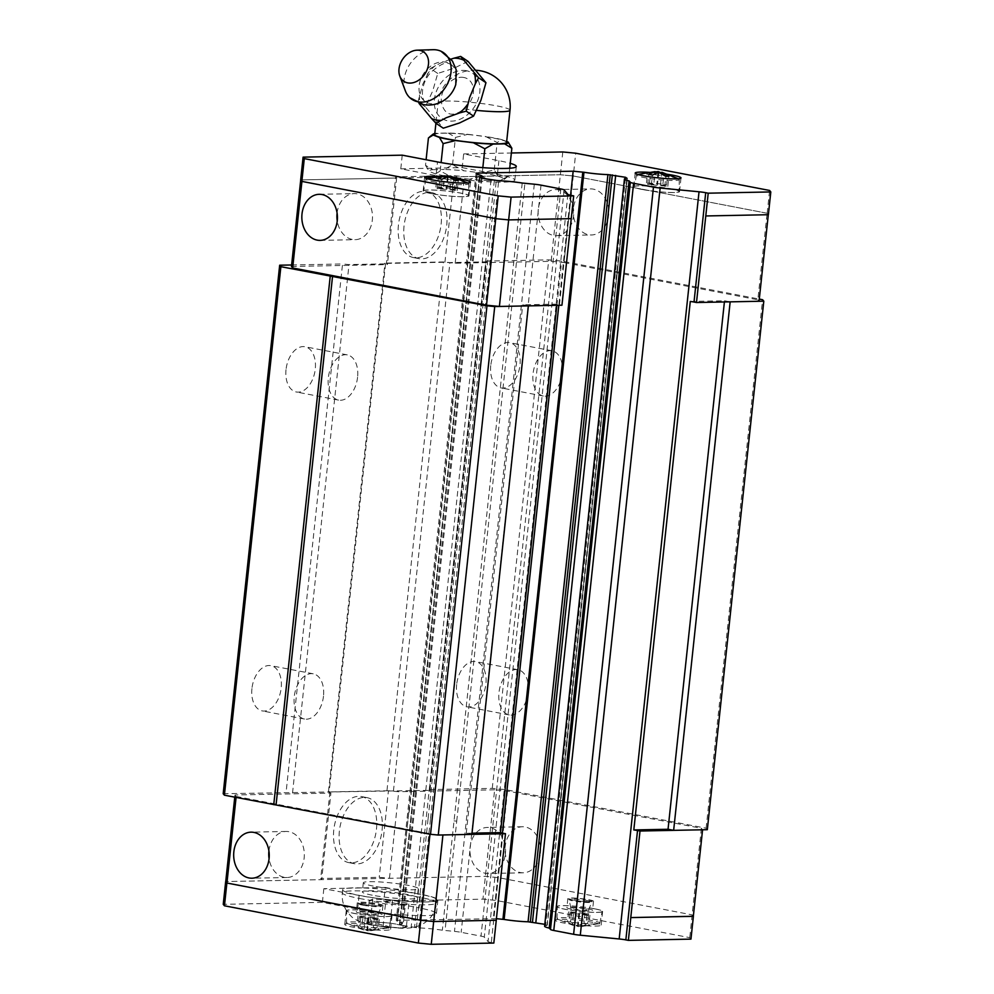 <?xml version="1.0" encoding="UTF-8"?>
<svg xmlns="http://www.w3.org/2000/svg" width="994" height="994" viewBox="0 0 994 994"><rect width="100%" height="100%" fill="white"/><g stroke="black" fill="none" stroke-linecap="round" stroke-linejoin="round"><path stroke-width="0.75" stroke-dasharray="4.97 3.73" d="M455.786 84.478A22.589 17.01 -56.1 0 0 450.978 64.436A22.589 17.01 -56.1 0 0 445.623 62.113A22.589 17.01 -56.1 0 0 421.854 76.724A22.589 17.01 -56.1 0 0 425.805 101.935A22.589 17.01 -56.1 0 0 430.228 103.624A22.589 17.01 -56.1 0 0 446.169 98.804M357.579 377.211A23.036 14.438 -79.1 0 1 338.606 400.11A23.036 14.438 -79.1 0 1 328.331 377.782A23.036 14.438 -79.1 0 1 347.304 354.883A23.036 14.438 -79.1 0 1 357.579 377.211M286.023 369.656A23.036 14.438 100.9 0 0 296.299 391.984A23.036 14.438 100.9 0 0 315.272 369.072A23.036 14.438 100.9 0 0 304.996 346.744A23.036 14.438 100.9 0 0 286.023 369.656M323.497 696.123A23.036 14.438 -79.1 0 1 304.524 719.035A23.036 14.438 -79.1 0 1 294.249 696.707A23.036 14.438 -79.1 0 1 313.222 673.795A23.036 14.438 -79.1 0 1 323.497 696.123M251.942 688.581A23.036 14.438 100.9 0 0 262.217 710.909A23.036 14.438 100.9 0 0 281.19 687.997A23.036 14.438 100.9 0 0 270.915 665.669A23.036 14.438 100.9 0 0 251.942 688.581M562.306 373.123A23.036 14.438 -79.1 0 1 543.333 396.034A23.036 14.438 -79.1 0 1 533.057 373.707A23.036 14.438 -79.1 0 1 552.03 350.795A23.036 14.438 -79.1 0 1 562.306 373.123M490.75 365.581A23.036 14.438 100.9 0 0 501.026 387.908A23.036 14.438 100.9 0 0 519.999 364.997A23.036 14.438 100.9 0 0 509.723 342.669A23.036 14.438 100.9 0 0 490.75 365.581M528.224 692.048A23.036 14.438 -79.1 0 1 509.251 714.959A23.036 14.438 -79.1 0 1 498.976 692.632A23.036 14.438 -79.1 0 1 517.949 669.72A23.036 14.438 -79.1 0 1 528.224 692.048M456.668 684.493A23.036 14.438 100.9 0 0 466.944 706.821A23.036 14.438 100.9 0 0 485.917 683.909A23.036 14.438 100.9 0 0 475.641 661.594A23.036 14.438 100.9 0 0 456.668 684.493M404.036 226.048A33.622 21.073 100.9 0 0 419.033 258.651A33.622 21.073 100.9 0 0 446.741 225.203A33.622 21.073 100.9 0 0 431.731 192.6A33.622 21.073 100.9 0 0 404.036 226.048M398.432 224.979A33.622 21.073 100.9 0 0 413.429 257.57A33.622 21.073 100.9 0 0 441.125 224.122A33.622 21.073 100.9 0 0 426.128 191.531A33.622 21.073 100.9 0 0 398.432 224.979M538.288 209.249A23.036 17.793 -91.1 0 0 556.379 235.665A23.036 17.793 -91.1 0 0 573.538 216.021A23.036 17.793 -91.1 0 0 555.46 189.605A23.036 17.793 -91.1 0 0 538.288 209.249M573.352 208.554A23.036 17.793 -91.1 0 0 591.442 234.969A23.036 17.793 -91.1 0 0 608.614 215.325A23.036 17.793 -91.1 0 0 590.523 188.91A23.036 17.793 -91.1 0 0 573.352 208.554M337.09 213.101A23.036 17.793 88.9 0 1 354.237 193.619A23.036 17.793 88.9 0 1 372.328 220.034A23.036 17.793 88.9 0 1 355.156 239.678A23.036 17.793 88.9 0 1 337.239 220.879M431.446 193.644A23.036 2.373 -173.9 0 1 423.158 190.898A23.036 2.373 -173.9 0 1 436.441 190.165A23.036 2.373 -173.9 0 1 460.682 193.06A23.036 2.373 -173.9 0 1 468.969 195.793A23.036 2.373 -173.9 0 1 455.687 196.539A23.036 2.373 -173.9 0 1 431.446 193.644M439.311 176.584A23.036 2.373 -173.9 0 1 456.209 178.386M642.012 189.444A23.036 2.373 -173.9 0 1 633.737 186.71A23.036 2.373 -173.9 0 1 647.019 185.965A23.036 2.373 -173.9 0 1 671.261 188.86A23.036 2.373 -173.9 0 1 679.548 191.606A23.036 2.373 -173.9 0 1 666.266 192.339A23.036 2.373 -173.9 0 1 642.012 189.444M649.89 172.384A23.036 2.373 -173.9 0 1 666.775 174.198M642.31 189.444A22.576 2.323 -173.9 0 1 634.197 186.735A22.576 2.323 -173.9 0 1 647.305 186.04A22.576 2.323 -173.9 0 1 670.975 188.872A22.576 2.323 -173.9 0 1 679.088 191.531A22.576 2.323 -173.9 0 1 666.166 192.277A22.576 2.323 -173.9 0 1 642.31 189.444M678.219 178.758A21.52 2.224 -173.9 0 1 679.312 179.579A21.52 2.224 -173.9 0 1 666.986 180.287A21.52 2.224 -173.9 0 1 644.236 177.578A21.52 2.224 -173.9 0 1 636.508 175.006A21.52 2.224 -173.9 0 1 637.738 174.422M637.912 174.397A21.52 2.224 -173.9 0 1 671.571 177.031A21.52 2.224 -173.9 0 1 678.07 178.696M651.455 172.124L655.083 171.962M661.755 173.031L667.633 174.745L662.836 172.621M431.731 193.631A22.576 2.323 -173.9 0 1 423.618 190.935A22.576 2.323 -173.9 0 1 436.726 190.239A22.576 2.323 -173.9 0 1 460.396 193.06A22.576 2.323 -173.9 0 1 468.509 195.731A22.576 2.323 -173.9 0 1 455.587 196.477A22.576 2.323 -173.9 0 1 431.731 193.631M467.64 182.946A21.52 2.224 -173.9 0 1 468.733 183.778A21.52 2.224 -173.9 0 1 456.408 184.486A21.52 2.224 -173.9 0 1 433.67 181.778A21.52 2.224 -173.9 0 1 425.929 179.193A21.52 2.224 -173.9 0 1 427.171 178.622M427.333 178.597A21.52 2.224 -173.9 0 1 460.992 181.231A21.52 2.224 -173.9 0 1 467.491 182.884M440.876 176.323L444.517 176.162M451.177 177.23L457.066 178.945L452.258 176.82M433.036 49.7A28.18 21.222 -56.1 0 0 409.938 64.076A28.18 21.222 -56.1 0 0 405.366 90.901M468.05 61.367L454.072 68.188L437.745 73.444L432.725 90.939L425.357 106.855L443.274 128.189M463.9 77.495A19.221 14.475 -56.1 0 0 446.654 85.285A19.221 14.475 -56.1 0 0 441.982 104.668C443.734 110.135 446.53 113.254 450.357 114.024C454.208 114.732 458.793 113.03 464.086 108.918A19.221 14.475 -56.1 0 0 473.455 90.442A19.221 14.475 -56.1 0 0 463.9 77.495M506.58 142.378A36.144 3.728 6.1 0 0 493.583 138.091A36.144 3.728 6.1 0 0 455.538 133.544A36.144 3.728 6.1 0 0 434.689 134.699M501.858 139.632A37.958 3.914 6.1 0 0 494.739 138.067A37.958 3.914 6.1 0 0 485.706 136.526L497.186 142.564L501.858 139.632L506.679 141.496M481.817 172.981A37.958 3.914 -173.9 0 1 490.837 174.509A37.958 3.914 -173.9 0 1 497.969 176.087L494.242 169.899L481.817 172.981L463.987 170.782L452.506 164.743L444.306 169.452A37.958 3.914 -173.9 0 1 463.987 170.782M435.521 173.9L440.218 170.98L451.661 177.007A37.958 3.914 -173.9 0 1 442.641 175.466A37.958 3.914 -173.9 0 1 435.521 173.9L429.234 171.465A37.958 3.914 -173.9 0 1 429.159 171.378A37.958 3.914 -173.9 0 1 432.763 169.688L425.507 165.29L426.103 159.748M382.081 830.239A33.622 21.073 100.9 0 0 367.072 797.648A33.622 21.073 100.9 0 0 339.376 831.096A33.622 21.073 100.9 0 0 354.373 863.687A33.622 21.073 100.9 0 0 382.081 830.239M376.465 829.17A33.622 21.073 100.9 0 0 361.468 796.567A33.622 21.073 100.9 0 0 333.773 830.015A33.622 21.073 100.9 0 0 348.77 862.618A33.622 21.073 100.9 0 0 376.465 829.17M268.927 850.951A23.036 17.793 88.9 0 1 286.073 831.456A23.036 17.793 88.9 0 1 304.164 857.872A23.036 17.793 88.9 0 1 286.993 877.516A23.036 17.793 88.9 0 1 269.076 858.729M540.438 853.163A23.036 17.793 -91.1 0 0 522.359 826.747A23.036 17.793 -91.1 0 0 505.188 846.391A23.036 17.793 -91.1 0 0 523.279 872.807A23.036 17.793 -91.1 0 0 540.438 853.163M505.374 853.871A23.036 17.793 -91.1 0 0 487.296 827.455A23.036 17.793 -91.1 0 0 470.125 847.087A23.036 17.793 -91.1 0 0 488.203 873.502A23.036 17.793 -91.1 0 0 505.374 853.871M359.691 895.445A47.451 4.895 6.1 0 0 409.64 901.396A47.451 4.895 6.1 0 0 436.987 899.881A47.451 4.895 6.1 0 0 419.94 894.24A47.451 4.895 6.1 0 0 361.779 887.928L347.341 888.214A47.451 4.895 6.1 0 0 342.632 889.804A47.451 4.895 6.1 0 0 359.691 895.445M402.881 928.011L406.434 926.222L390.157 923.091L370.315 921.761L366.761 923.55L383.038 926.681L402.881 928.011L405.316 905.261L385.473 903.931L369.196 900.8L372.75 898.998L392.593 900.34L408.869 903.459L405.316 905.261M594.337 908.715A23.036 2.373 6.1 0 0 570.084 905.82A23.036 2.373 6.1 0 0 556.814 906.553A23.036 2.373 6.1 0 0 565.089 909.299A23.036 2.373 6.1 0 0 589.33 912.194A23.036 2.373 6.1 0 0 602.612 911.448A23.036 2.373 6.1 0 0 594.337 908.715M592.871 922.382A23.036 2.373 6.1 0 0 568.63 919.487A23.036 2.373 6.1 0 0 555.348 920.233A23.036 2.373 6.1 0 0 563.623 922.966A23.036 2.373 6.1 0 0 587.876 925.861A23.036 2.373 6.1 0 0 601.146 925.116A23.036 2.373 6.1 0 0 592.871 922.382M383.759 912.914A23.036 2.373 6.1 0 0 359.505 910.019A23.036 2.373 6.1 0 0 346.235 910.752A23.036 2.373 6.1 0 0 354.51 913.498A23.036 2.373 6.1 0 0 378.764 916.381A23.036 2.373 6.1 0 0 392.034 915.648A23.036 2.373 6.1 0 0 383.759 912.914M382.292 926.582A23.036 2.373 6.1 0 0 358.051 923.687A23.036 2.373 6.1 0 0 344.769 924.42A23.036 2.373 6.1 0 0 353.056 927.166A23.036 2.373 6.1 0 0 377.298 930.061A23.036 2.373 6.1 0 0 390.58 929.315A23.036 2.373 6.1 0 0 382.292 926.582M383.46 912.914A22.576 2.323 6.1 0 0 359.617 910.082A22.576 2.323 6.1 0 0 346.695 910.827A22.576 2.323 6.1 0 0 354.808 913.486A22.576 2.323 6.1 0 0 378.478 916.319A22.576 2.323 6.1 0 0 391.574 915.623A22.576 2.323 6.1 0 0 383.46 912.914M381.534 924.78A21.52 2.224 6.1 0 0 358.784 922.072A21.52 2.224 6.1 0 0 346.471 922.78A21.52 2.224 6.1 0 0 347.701 923.662A21.52 2.224 6.1 0 0 354.199 925.327A21.52 2.224 6.1 0 0 387.871 927.961A21.52 2.224 6.1 0 0 389.263 927.352A21.52 2.224 6.1 0 0 381.534 924.78M378.08 917.959L377.012 928.011L373.346 927.303L366.985 930.036L359.927 926.01L356.883 926.073L362.947 929.738L358.138 927.601L361.804 928.309L367.606 930.806L378.267 929.539L370.65 930.744L372.004 918.083L378.08 917.959L357.964 916.033L365.295 917.437L359.207 917.561L362.872 918.257L368.96 918.145L376.291 919.549L379.335 919.487L372.004 918.083M594.039 908.715A22.576 2.323 6.1 0 0 570.183 905.882A22.576 2.323 6.1 0 0 557.261 906.627A22.576 2.323 6.1 0 0 565.375 909.286A22.576 2.323 6.1 0 0 589.044 912.119A22.576 2.323 6.1 0 0 602.153 911.423A22.576 2.323 6.1 0 0 594.039 908.715M592.113 920.581A21.52 2.224 6.1 0 0 569.363 917.872A21.52 2.224 6.1 0 0 557.038 918.58A21.52 2.224 6.1 0 0 558.28 919.462A21.52 2.224 6.1 0 0 564.778 921.127A21.52 2.224 6.1 0 0 598.45 923.761A21.52 2.224 6.1 0 0 599.842 923.153A21.52 2.224 6.1 0 0 592.113 920.581M588.659 913.759L587.591 923.811L583.925 923.103L577.551 925.849L570.506 921.823L567.462 921.885L573.513 925.538L568.717 923.414L572.382 924.109L578.185 926.607L588.833 925.339L581.229 926.545L582.583 913.884L588.659 913.759L568.531 911.833L575.874 913.237L569.786 913.362L573.451 914.07L579.539 913.946L586.87 915.35L589.914 915.288L582.583 913.884M693.327 916.344L692.122 914.865L498.292 877.615L485.395 876.373L225.737 881.554L321.671 879.64L330.915 793.075L234.994 794.989L234.758 797.176M693.327 916.269L692.184 914.878L498.28 877.603L485.383 876.373L389.399 878.286L379.211 877.304L320.714 878.472L321.658 879.628M586.87 915.35L585.789 925.402M589.914 915.288L588.833 925.339M571.575 911.771L570.506 921.823M568.531 911.833L567.462 921.885M578.906 913.175L577.551 925.849M574.52 925.899L575.874 913.237M579.539 913.946L578.185 926.607M581.229 926.545L587.591 923.811M569.786 913.362L568.717 923.414M573.451 914.07L572.382 924.109M584.994 913.064L583.925 923.103M376.291 919.549L375.223 929.601M379.335 919.487L378.267 929.539M360.996 915.971L359.927 926.01M357.964 916.033L356.883 926.073M368.339 917.375L366.985 930.036M363.941 930.098L365.295 917.437M368.96 918.145L367.606 930.806M370.65 930.744L377.012 928.011M359.207 917.561L358.138 927.601M362.872 918.257L361.804 928.309M374.415 917.251L373.346 927.303M361.779 887.928A47.451 4.895 6.1 0 0 347.341 888.214L323.845 888.673L359.107 895.457A48.371 4.982 6.1 0 0 410.025 901.533A48.371 4.982 6.1 0 0 437.907 899.98A48.371 4.982 6.1 0 0 420.524 894.227L419.058 907.895L383.808 901.123L385.262 887.456L361.779 887.928M383.038 926.681L385.473 903.931M406.434 926.222L408.869 903.459M390.157 923.091L392.593 900.34M366.761 923.55L369.196 900.8M370.315 921.761L372.75 898.998M385.262 887.456L420.524 894.227M323.845 888.673L322.391 902.341L357.641 909.125A48.371 4.982 6.1 0 0 408.559 915.201A48.371 4.982 6.1 0 0 436.441 913.648A48.371 4.982 6.1 0 0 419.058 907.895M690.954 939.119L689.749 937.653L495.844 900.39L482.947 899.148L383.808 901.123M544.6 926.172A22.116 2.274 -173.9 0 1 547.023 925.414L544.799 924.308M496.404 918.68L396.208 920.32L397.488 921.575A22.116 2.274 -173.9 0 1 402.421 923.575A22.116 2.274 -173.9 0 1 400.01 924.333L401.29 925.265L418.822 927.961A22.116 2.274 -173.9 0 1 442.355 930.222L454.469 931.403A9.207 0.944 -173.9 0 1 461.166 932.322L481.009 936.137A9.207 0.944 -173.9 0 1 484.289 937.131L488.042 941.579A9.207 0.944 6.1 0 0 491.309 942.573L493.832 943.058M322.391 902.341L223.24 904.329M673.646 830.35L702.572 829.779L701.379 828.3L507.536 791.05L494.639 789.808L482.947 899.148M498.28 877.603L495.844 900.39M692.184 914.878L689.749 937.653M472.013 833.183L466.248 833.295L471.889 834.376L442.926 834.96L429.967 834.202M476.958 174.223L397.103 921.413M408.795 812.073L397.488 921.575M479.791 177.74L400.01 924.333M522.21 183.033L442.355 930.222M454.047 820.882L456.731 821.156L445.051 930.496M389.462 878.286L398.718 791.721L388.455 790.739L379.211 877.304M388.455 790.739L329.958 791.907L330.915 793.075M329.958 791.907L320.714 878.472M507.536 791.05L498.292 877.615M701.379 828.3L692.122 914.865M494.639 789.808L398.718 791.721M234.994 794.989L236.087 797.436M236.187 796.455L430.029 833.705M571.215 218.643L508.655 219.885L495.757 218.643L301.928 181.393L300.722 179.926L464.384 176.646L560.367 174.745L573.277 175.988L767.107 213.238L768.312 214.704L705.752 215.959M300.66 179.914L396.643 178.001L387.399 264.578L386.442 263.41L395.699 176.845L454.183 175.677L464.384 176.646L560.367 174.745L573.265 175.975L767.169 213.25L768.374 214.716M425.507 165.277L429.159 171.378M482.823 167.651L481.916 176.137L489.172 180.523A37.958 3.914 -173.9 0 1 469.491 179.206L481.941 176.124M509.723 168.247L508.94 175.603L504.244 178.51A37.958 3.914 -173.9 0 1 504.231 179.405A37.958 3.914 -173.9 0 1 500.715 180.299L508.953 175.59M494.242 169.912L497.162 142.552M497.969 176.087L504.244 178.51M440.205 170.98L441.1 162.606M469.491 179.206L451.661 177.007M428.426 137.942L436.652 133.233A37.958 3.914 6.1 0 0 434.813 133.519M448.207 133.01L455.463 137.408L467.876 134.327A37.958 3.914 6.1 0 0 448.207 133.01L436.652 133.233M452.531 164.755L455.451 137.396M467.876 134.327L485.706 136.526M500.715 180.299L489.172 180.523M432.763 169.688L444.306 169.452M437.745 73.444L430.365 68.487L440.665 63.007L451.015 59.106M425.357 106.855L417.977 101.897L422.785 84.266L430.365 68.487M419.021 103.376L417.977 101.897M435.397 65.604A33.423 25.173 -56.1 0 0 427.147 74.388M419.543 94.89A33.423 25.173 -56.1 0 0 420.164 103.774M443.2 188.475L435.869 187.058L452.32 188.288L455.985 188.997L449.909 189.121L457.24 190.525L437.111 188.599L443.2 188.475L444.306 178.15M457.24 190.525L458.309 180.473M454.196 190.587L455.264 180.535M435.869 187.058L436.938 177.019M438.901 187.009L439.982 176.957M448.219 176.51L446.865 189.183M447.486 176.783L446.244 188.413M449.909 189.121L451.09 178.075M440.777 189.295L441.858 179.255M452.32 188.288L453.401 178.237M455.985 188.997L457.066 178.945M437.111 188.599L438.192 178.547M653.779 184.275L646.435 182.871L662.899 184.089L666.564 184.797L660.476 184.921L667.819 186.325L647.69 184.399L653.779 184.275L654.872 173.95M667.819 186.325L668.887 176.286M664.775 186.387L665.843 176.336M646.435 182.871L647.516 172.819M649.48 182.809L650.561 172.757M658.798 172.322L657.444 184.983M658.053 172.583L656.81 184.213M660.476 184.921L661.656 173.875M651.356 185.108L652.424 175.056M662.899 184.089L663.967 174.049M666.564 184.797L667.633 174.745M647.69 184.399L648.759 174.348M402.235 155.163L400.781 168.831L436.031 175.603L437.497 161.935M400.781 168.831L462.198 167.601L463.651 153.933L498.913 160.705A48.371 4.982 -173.9 0 1 510.245 163.339M462.198 167.601L497.447 174.385A48.371 4.982 -173.9 0 1 514.83 180.125A48.371 4.982 -173.9 0 1 486.948 181.678A48.371 4.982 -173.9 0 1 436.031 175.603M463.651 153.933L511.351 152.989M386.442 263.41L444.939 262.242L455.19 263.224L551.123 261.31L562.803 151.958M551.123 261.31L564.02 262.553L575.7 153.2M767.169 213.25L769.604 190.463M528.323 305.879L522.72 304.798L556.963 304.114A9.207 0.944 6.1 0 0 559.473 304.723L561.958 305.208M690.283 301.455L724.527 300.772L730.13 301.853M396.643 178.001L395.699 176.845M455.19 263.224L464.447 176.659M444.939 262.242L454.183 175.677M291.466 266.491L387.399 264.578M564.02 262.553L757.85 299.803L767.107 213.238M757.85 299.803L759.056 301.269M556.839 305.307L556.963 304.114M456.731 821.156L524.894 183.306M479.307 177.342L399.451 924.532M409.168 812.235L477.331 174.385M476.064 173.13L396.208 920.32M570.581 195.271L558.827 305.27M502.417 833.109L493.31 918.381M223.19 793.721L429.98 790.342L429.383 789.609L485.867 261.111L548.738 259.856L561.647 261.099L759.292 299.082M485.867 261.111L486.464 261.844L449.909 262.578L443.461 261.956L384.964 263.124L385.56 263.857L349.006 264.578L342.557 263.969L286.073 792.466M291.627 264.976L342.557 263.969M724.527 300.772L724.402 301.965M466.248 833.295L522.72 304.798M429.383 789.609L492.266 788.354L505.163 789.596L706.113 828.213L707.318 829.692M328.48 791.622L384.964 263.124M385.56 263.857L329.089 792.355M386.977 790.454L443.461 261.956M393.425 791.075L449.909 262.578M292.522 793.088L349.006 264.578M429.98 790.342L486.464 261.844M492.266 788.354L548.738 259.856M505.163 789.596L561.647 261.099M706.113 828.213L762.597 299.716M362.698 905.149A11.518 1.193 6.1 0 0 374.651 906.59A11.518 1.193 6.1 0 0 381.447 906.267A11.518 1.193 6.1 0 0 381.46 906.23A11.518 1.193 6.1 0 0 377.322 904.851A11.518 1.193 6.1 0 0 365.196 903.409A11.518 1.193 6.1 0 0 358.561 903.782A11.518 1.193 6.1 0 0 358.561 903.819A11.518 1.193 6.1 0 0 362.698 905.149M362.798 904.242A11.518 1.193 6.1 0 0 374.924 905.683A11.518 1.193 6.1 0 0 381.559 905.31A11.518 1.193 6.1 0 0 377.422 903.944A11.518 1.193 6.1 0 0 365.295 902.502A11.518 1.193 6.1 0 0 358.66 902.863A11.518 1.193 6.1 0 0 362.798 904.242M374.837 913.088A8.971 0.919 6.1 0 0 365.258 911.958A8.971 0.919 6.1 0 0 360.213 912.281A8.971 0.919 6.1 0 0 363.431 913.312A8.971 0.919 6.1 0 0 372.75 914.43A8.971 0.919 6.1 0 0 378.055 914.182A8.971 0.919 6.1 0 0 374.837 913.088M361.915 904.254A12.897 1.329 -173.9 0 1 357.281 902.726A12.897 1.329 -173.9 0 1 364.723 902.303A12.897 1.329 -173.9 0 1 378.292 903.931A12.897 1.329 -173.9 0 1 382.938 905.459A12.897 1.329 -173.9 0 1 375.496 905.869A12.897 1.329 -173.9 0 1 361.915 904.254M360.946 913.362A12.897 1.329 -173.9 0 1 356.312 911.833A12.897 1.329 -173.9 0 1 363.742 911.423A12.897 1.329 -173.9 0 1 377.322 913.039A12.897 1.329 -173.9 0 1 381.957 914.579A12.897 1.329 -173.9 0 1 374.527 914.989A12.897 1.329 -173.9 0 1 360.946 913.362M572.494 900.055A12.897 1.329 -173.9 0 1 567.86 898.526A12.897 1.329 -173.9 0 1 575.29 898.116A12.897 1.329 -173.9 0 1 588.87 899.732A12.897 1.329 -173.9 0 1 593.505 901.26A12.897 1.329 -173.9 0 1 586.075 901.682A12.897 1.329 -173.9 0 1 572.494 900.055M571.525 909.175A12.897 1.329 -173.9 0 1 566.891 907.634A12.897 1.329 -173.9 0 1 574.321 907.224A12.897 1.329 -173.9 0 1 587.901 908.839A12.897 1.329 -173.9 0 1 592.536 910.38A12.897 1.329 -173.9 0 1 585.093 910.79A12.897 1.329 -173.9 0 1 571.525 909.175M587.901 900.663A11.518 1.193 6.1 0 0 575.774 899.21A11.518 1.193 6.1 0 0 569.14 899.582A11.518 1.193 6.1 0 0 569.14 899.62A11.518 1.193 6.1 0 0 573.277 900.949A11.518 1.193 6.1 0 0 585.23 902.39A11.518 1.193 6.1 0 0 592.026 902.067A11.518 1.193 6.1 0 0 592.039 902.03A11.518 1.193 6.1 0 0 587.901 900.663M585.404 908.889A8.971 0.919 6.1 0 0 575.837 907.758A8.971 0.919 6.1 0 0 570.792 908.081A8.971 0.919 6.1 0 0 574.01 909.125A8.971 0.919 6.1 0 0 583.329 910.243A8.971 0.919 6.1 0 0 588.622 909.982A8.971 0.919 6.1 0 0 585.404 908.889M573.376 900.042A11.518 1.193 6.1 0 0 585.491 901.483A11.518 1.193 6.1 0 0 592.138 901.123A11.518 1.193 6.1 0 0 588.001 899.744A11.518 1.193 6.1 0 0 575.874 898.303A11.518 1.193 6.1 0 0 569.239 898.675A11.518 1.193 6.1 0 0 573.376 900.042M373.235 886.076A27.633 2.845 -173.9 0 1 363.307 882.796A27.633 2.845 -173.9 0 1 379.236 881.914A27.633 2.845 -173.9 0 1 408.335 885.381A27.633 2.845 -173.9 0 1 418.263 888.673A27.633 2.845 -173.9 0 1 402.334 889.555A27.633 2.845 -173.9 0 1 373.235 886.076M372.265 895.196A27.633 2.845 -173.9 0 1 362.325 891.904A27.633 2.845 -173.9 0 1 378.267 891.022A27.633 2.845 -173.9 0 1 407.354 894.488A27.633 2.845 -173.9 0 1 417.294 897.781A27.633 2.845 -173.9 0 1 401.352 898.663A27.633 2.845 -173.9 0 1 372.265 895.196M466.422 70.711A27.285 20.551 -56.1 0 0 436.242 91.759A27.285 20.551 -56.1 0 0 447.834 120.833A27.285 20.551 -56.1 0 0 478.002 99.785A27.285 20.551 -56.1 0 0 466.422 70.711M510.021 110.222A36.144 3.728 6.1 0 0 497.025 105.923A36.144 3.728 6.1 0 0 458.967 101.376A36.144 3.728 6.1 0 0 438.13 102.531A36.144 3.728 6.1 0 0 441.982 104.668M359.368 898.452A47.451 4.895 6.1 0 0 409.317 904.403A47.451 4.895 6.1 0 0 436.664 902.887A47.451 4.895 6.1 0 0 419.617 897.247A47.451 4.895 6.1 0 0 369.669 891.295A47.451 4.895 6.1 0 0 342.309 892.811A47.451 4.895 6.1 0 0 359.368 898.452M404.409 925.849A20.079 2.075 6.1 0 0 399.352 924.656A20.079 2.075 6.1 0 0 392.183 923.501M387.685 922.954A20.079 2.075 6.1 0 0 372.787 921.947M369.867 922.01A20.079 2.075 6.1 0 0 367.196 923.351M368.786 923.973A20.079 2.075 6.1 0 0 373.843 925.165A20.079 2.075 6.1 0 0 381.013 926.321M403.328 927.824A20.079 2.075 6.1 0 0 405.999 926.47M385.51 926.88A20.079 2.075 6.1 0 0 400.408 927.874M357.641 909.125L359.107 895.457M503.001 833.221L491.309 942.573M547.023 925.414L627.376 178.063M416.436 927.812L428.128 818.472L430.514 818.621L418.822 927.961M464.086 108.918A36.144 3.728 6.1 0 0 476.71 110.396M498.913 160.705L497.447 174.385M559.473 304.723L571.165 195.383M567.897 194.389L488.042 941.579M564.132 189.941L484.289 937.131M560.864 188.959L481.009 936.137M541.022 185.145L461.166 932.322M534.312 184.213L454.469 931.403M430.514 818.621L498.677 180.771M428.128 818.472L496.292 180.622M494.353 180.436L414.51 927.626M491.011 179.976L411.156 927.166M481.146 178.075L401.29 925.265M479.506 177.578L399.65 924.768M625.425 178.435L545.694 924.482M627.139 178.187L547.334 924.979M559.2 815.85L627.351 178.112M558.703 816.062L626.879 178.224M425.805 101.935L425.618 101.823C421.158 100.717 419.953 83.856 431.222 71.928C440.069 64.548 445.908 61.74 448.741 63.504L450.978 64.436M338.606 400.11L296.299 391.984M304.524 719.035L262.217 710.909M543.333 396.034L501.026 387.908M509.251 714.959L466.944 706.821M419.033 258.651L413.429 257.57M556.379 235.665L591.442 234.969M320.093 240.374L355.156 239.678M423.158 190.898L424.624 177.23M633.737 186.71L635.203 173.043M636.508 175.006L634.197 186.735M425.929 179.193L423.618 190.935M476.014 70.276A36.144 36.144 0 0 0 438.13 102.531L435.919 123.256M367.072 797.648L361.468 796.567M286.073 831.456L251.01 832.164M522.359 826.747L487.296 827.455M342.632 889.804L342.309 892.811C341.588 901.757 344.359 909.373 350.646 915.685C353.553 919.636 364.003 923.848 371.57 924.979L398.532 928.061C407.428 928.843 415.144 927.688 421.692 924.619C430.303 919.935 435.297 912.703 436.664 902.887L436.987 899.881M556.814 906.553L555.348 920.233M346.235 910.752L344.769 924.42M346.471 922.78L346.695 910.827M362.947 929.738L347.701 923.662M557.038 918.58L557.261 906.627M573.513 925.538L558.28 919.462M584.894 926.035L598.45 923.761M599.842 923.153L602.153 911.423M374.328 930.235L387.871 927.961M389.263 927.352L391.574 915.623M392.034 915.648L390.58 929.315M602.612 911.448L601.146 925.116M437.907 899.98L436.441 913.648M523.279 872.807L488.203 873.502M286.993 877.516L251.929 878.211M354.373 863.687L348.77 862.618M629.513 181.169L549.67 928.359M482.065 178.261L402.421 923.575M504.231 179.405L507.922 176.472M468.733 183.778L468.509 195.731M679.312 179.579L679.088 191.531M679.548 191.606L681.002 177.938M468.969 195.793L470.423 182.126M514.83 180.125L516.296 166.458M319.173 194.315L354.237 193.619M555.46 189.605L590.523 188.91M431.731 192.6L426.128 191.531M399.451 924.495L479.307 177.305M517.949 669.72L475.641 661.594M552.03 350.795L509.723 342.669M313.222 673.795L270.915 665.669M347.304 354.883L304.996 346.744M381.46 906.23L381.559 905.31M360.213 912.281L358.66 902.863M357.281 902.726L356.312 911.833M382.938 905.459L381.957 914.579M378.055 914.182L381.447 906.267M567.86 898.526L566.891 907.634M570.792 908.081L569.14 899.62M588.622 909.982L592.138 901.123M569.14 899.582L569.239 898.675M593.505 901.26L592.536 910.38M363.307 882.796L362.325 891.904M418.263 888.673L417.294 897.781"/><path stroke-width="1.49" d="M399.799 76.041L405.366 90.901A28.18 21.222 -56.1 0 0 409.814 97.685L423.332 104.581C431.868 105.985 439.472 104.059 446.169 98.804A22.589 17.01 -56.1 0 0 455.786 84.478L456.171 69.642L452.382 60.969L441.001 51.241A28.18 21.222 -56.1 0 0 437.161 50.023A28.18 21.222 -56.1 0 0 433.036 49.7L417.169 50.172A17.693 13.332 -56.1 0 0 402.669 59.193A17.693 13.332 -56.1 0 0 399.799 76.041A17.693 13.332 -56.1 0 0 407.702 82.887A17.693 13.332 -56.1 0 0 427.283 69.232A17.693 13.332 -56.1 0 0 419.766 50.371A17.693 13.332 -56.1 0 0 417.169 50.172M337.264 220.73A23.036 17.793 88.9 0 1 320.093 240.374A23.036 17.793 88.9 0 1 302.002 213.958A23.036 17.793 88.9 0 1 319.173 194.315A23.036 17.793 88.9 0 1 337.264 220.73M337.239 220.879A23.036 17.793 88.9 0 1 337.065 213.263A23.036 17.793 88.9 0 1 337.09 213.101M456.209 178.386A23.036 2.373 -173.9 0 1 462.148 179.392A23.036 2.373 -173.9 0 1 470.423 182.126A23.036 2.373 -173.9 0 1 457.153 182.871A23.036 2.373 -173.9 0 1 432.899 179.976A23.036 2.373 -173.9 0 1 424.624 177.23A23.036 2.373 -173.9 0 1 439.311 176.584M666.775 174.198A23.036 2.373 -173.9 0 1 672.727 175.192A23.036 2.373 -173.9 0 1 681.002 177.938A23.036 2.373 -173.9 0 1 667.719 178.672A23.036 2.373 -173.9 0 1 643.478 175.776A23.036 2.373 -173.9 0 1 635.203 173.043A23.036 2.373 -173.9 0 1 649.89 172.384M637.738 174.422A21.52 2.224 -173.9 0 1 637.912 174.397L655.121 171.614L648.759 174.348L652.424 175.056L658.798 172.322L665.843 176.336L668.887 176.286L661.83 172.26L661.656 173.875M655.083 171.962L658.165 171.552L661.755 173.031M427.171 178.622A21.52 2.224 -173.9 0 1 427.333 178.597L444.554 175.814L438.192 178.547L441.858 179.255L448.219 176.51L455.264 180.535L458.309 180.473L451.264 176.447L451.09 178.075M444.517 176.162L447.598 175.752L451.177 177.23M409.814 97.685A28.18 21.222 -56.1 0 0 417.965 101.798A28.18 21.222 -56.1 0 0 448.132 82.452A28.18 21.222 -56.1 0 0 441.001 51.241M463.303 59.988A33.423 25.173 -56.1 0 0 458.83 58.571A33.423 25.173 -56.1 0 0 453.985 58.186L460.669 56.422L478.586 77.756L475.356 83.658A33.423 25.173 -56.1 0 0 474.287 73.071M475.356 83.658L469.64 97.524L466.198 111.166L459.514 112.943A33.423 25.173 -56.1 0 0 467.764 104.159M459.514 112.943L446.182 117.752L435.894 123.244L431.607 118.559A33.423 25.173 -56.1 0 0 436.068 119.963A33.423 25.173 -56.1 0 0 440.914 120.349M435.919 123.256L434.689 134.699A36.144 3.728 6.1 0 0 447.685 138.998A36.144 3.728 6.1 0 0 485.743 143.534A36.144 3.728 6.1 0 0 506.58 142.378L510.021 110.222A36.144 36.144 0 0 0 476.014 70.276M455.563 140.552L443.113 143.633L439.41 137.458A37.958 3.914 6.1 0 0 446.542 139.023A37.958 3.914 6.1 0 0 455.563 140.552L473.392 142.763A37.958 3.914 6.1 0 0 493.061 144.08L484.836 148.789L482.823 167.651M269.076 858.729A23.036 17.793 88.9 0 1 268.902 851.1A23.036 17.793 88.9 0 1 268.927 850.951M233.838 851.796A23.036 17.793 88.9 0 1 251.01 832.164A23.036 17.793 88.9 0 1 269.088 858.58A23.036 17.793 88.9 0 1 251.929 878.211A23.036 17.793 88.9 0 1 233.838 851.796M640.012 831.021L673.646 830.35L668.043 829.269L633.812 829.953A9.207 0.944 -173.9 0 1 637.527 830.537L640.012 831.021L630.768 917.586L693.327 916.344L702.572 829.779M630.768 917.586L693.327 916.269M234.758 797.176L225.737 881.554L226.943 883.02L420.773 920.27L433.67 921.513L496.23 920.27L505.486 833.705L503.001 833.221A9.207 0.944 -173.9 0 1 500.479 832.612L472.013 833.183M225.737 881.541L226.88 883.02L420.773 920.282L433.682 921.525L496.267 920.27L493.832 943.058L431.247 944.3L418.35 943.058L224.445 905.795L223.24 904.329L225.675 881.541M630.805 917.586L628.37 940.374L690.954 939.119L693.39 916.344M628.37 940.374L625.847 939.889A9.207 0.944 6.1 0 0 619.175 938.97L580.285 935.217A9.207 0.944 -173.9 0 1 573.613 934.298L553.77 930.483A9.207 0.944 -173.9 0 1 550.49 929.489L549.62 928.408L629.463 181.231L630.345 182.3A9.207 0.944 6.1 0 0 633.613 183.294L653.468 187.108A9.207 0.944 6.1 0 0 660.14 188.028L699.03 191.78A9.207 0.944 -173.9 0 1 705.703 192.699L708.213 193.184L705.777 215.959L696.496 302.524L694.011 302.039A9.207 0.944 6.1 0 0 690.283 301.455L633.812 829.953M549.632 928.284L549.21 928.098A22.116 2.274 -173.9 0 1 544.6 926.172L624.443 178.982A22.116 2.274 6.1 0 0 629.065 180.908L629.463 181.231M544.799 924.308L528.062 921.786A22.116 2.274 -173.9 0 1 504.12 919.45L496.404 918.68M442.926 834.96L431.247 944.3M226.88 883.02L224.445 905.795M429.967 834.202L418.35 943.058M471.889 834.376L438.255 835.047L494.726 306.55L528.361 305.879L471.889 834.376L505.486 833.705M561.312 818.944L549.21 928.098M528.361 305.879L561.958 305.208L573.687 195.868L571.165 195.383A9.207 0.944 -173.9 0 1 567.897 194.389L564.132 189.941A9.207 0.944 6.1 0 0 560.864 188.959L541.022 185.145A9.207 0.944 6.1 0 0 534.312 184.213L522.21 183.033A22.116 2.274 6.1 0 0 498.677 180.771L481.146 178.075L479.853 177.143A22.116 2.274 6.1 0 0 482.264 176.385A22.116 2.274 6.1 0 0 477.331 174.385L476.064 173.13L573.153 171.192L583.963 172.26L504.12 919.45M583.963 172.26A22.116 2.274 6.1 0 0 607.918 174.596L528.062 921.786M515.799 810.11L514.606 809.961L502.927 919.313M236.087 797.436L226.943 883.02M571.252 218.643L508.667 219.898L495.757 218.655L301.853 181.393L300.66 179.914L303.095 157.139L402.235 155.163L437.497 161.935A48.371 4.982 -173.9 0 0 488.414 168.011A48.371 4.982 -173.9 0 0 516.296 166.458A48.371 4.982 -173.9 0 0 510.245 163.339M511.351 152.989L562.803 151.958L575.7 153.2L769.604 190.463L770.81 191.941L768.374 214.716L705.777 215.959M506.679 141.496L508.145 142.067L511.873 148.255L504.617 143.844A37.958 3.914 6.1 0 0 508.22 142.154A37.958 3.914 6.1 0 0 508.145 142.067M509.723 168.247L511.86 148.243M484.861 148.789L473.392 142.763M441.1 162.606L443.138 143.621M434.813 133.519A37.958 3.914 6.1 0 0 433.135 134.128A37.958 3.914 6.1 0 0 433.135 135.022L428.439 137.942L426.103 159.748M504.617 143.844L493.061 144.08M439.41 137.458L433.135 135.022M451.015 59.106L453.985 58.186M443.274 128.189L459.588 122.945L473.566 116.124L480.934 100.208L485.954 82.713L468.05 61.367L460.669 56.422M485.967 82.713L478.586 77.756M473.579 116.124L466.198 111.166M443.274 128.201L435.894 123.244M431.607 118.559L419.021 103.376M420.164 103.774A33.423 25.173 -56.1 0 0 420.611 105.463M444.306 178.15L444.554 175.814M447.598 175.752L447.486 176.783M467.64 182.946A21.52 2.224 -173.9 0 0 467.491 182.884L451.264 176.447M654.872 173.95L655.121 171.614M658.165 171.552L658.053 172.583M678.219 178.758A21.52 2.224 -173.9 0 0 678.07 178.696L661.83 172.26M573.687 195.868L511.09 197.11L498.193 195.868L304.288 158.605L303.095 157.139M607.918 174.596L625.549 177.292L626.879 178.224A22.116 2.274 6.1 0 0 624.443 178.982M770.81 191.941L708.213 193.184M528.323 305.879L499.398 306.45L511.09 197.11M301.853 181.393L304.288 158.605M499.398 306.45L486.501 305.208L498.193 195.868M768.3 214.716L759.056 301.269L696.496 302.524M486.501 305.208L292.671 267.958L301.928 181.405M292.671 267.958L291.466 266.491L300.71 179.989M500.479 832.612L556.839 305.307M573.153 171.192L570.581 195.271M558.827 305.27L502.417 833.109M514.606 809.961L582.782 172.124M610.217 174.733L530.361 921.923M560.902 818.745L629.065 180.908M759.292 299.082L762.597 299.716L763.802 301.182L730.168 301.853L673.646 830.35M438.255 835.047L430.514 834.301L224.395 795.188L280.88 266.69L279.674 265.212L291.627 264.976M280.88 266.69L486.985 305.804L430.514 834.301M494.726 306.55L486.985 305.804M724.402 301.965L668.043 829.269M763.802 301.182L707.318 829.692L673.683 830.35M224.395 795.188L223.19 793.721L279.674 265.212M330.232 276.17L273.748 804.68M332.568 276.133L276.096 804.631M637.527 830.537L625.847 939.889M476.71 110.396A36.144 3.728 6.1 0 0 510.021 110.222M694.011 302.039L705.703 192.699M612.329 174.932L532.473 922.121M615.671 175.404L535.828 922.581M625.549 177.292L625.425 178.435M630.345 182.3L550.49 929.489M633.613 183.294L553.77 930.483M653.468 187.108L573.613 934.298M660.14 188.028L580.285 935.217M699.03 191.78L619.175 938.97M433.135 134.128L429.458 137.06M482.065 178.261L482.264 176.385"/></g></svg>
